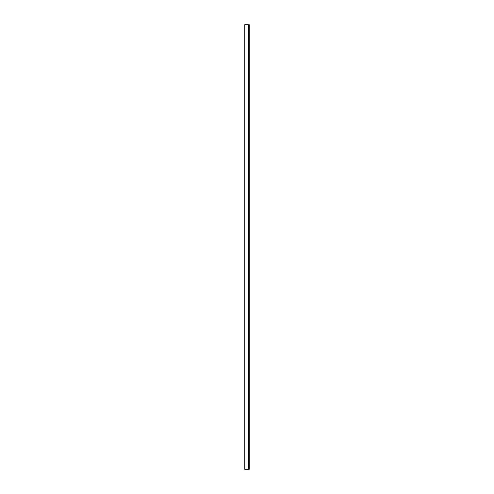 <?xml version="1.0" encoding="UTF-8"?>
<svg xmlns="http://www.w3.org/2000/svg" width="494" height="494" viewBox="0 0 494 494"><rect width="100%" height="100%" fill="white"/><g stroke="black" fill="none" stroke-linecap="round" stroke-linejoin="round"><path stroke-width="0.74" d="M248.735 469.3L249.223 469.3L249.223 24.7L244.777 24.7L244.777 469.3L248.735 469.3L248.735 24.7"/></g></svg>
